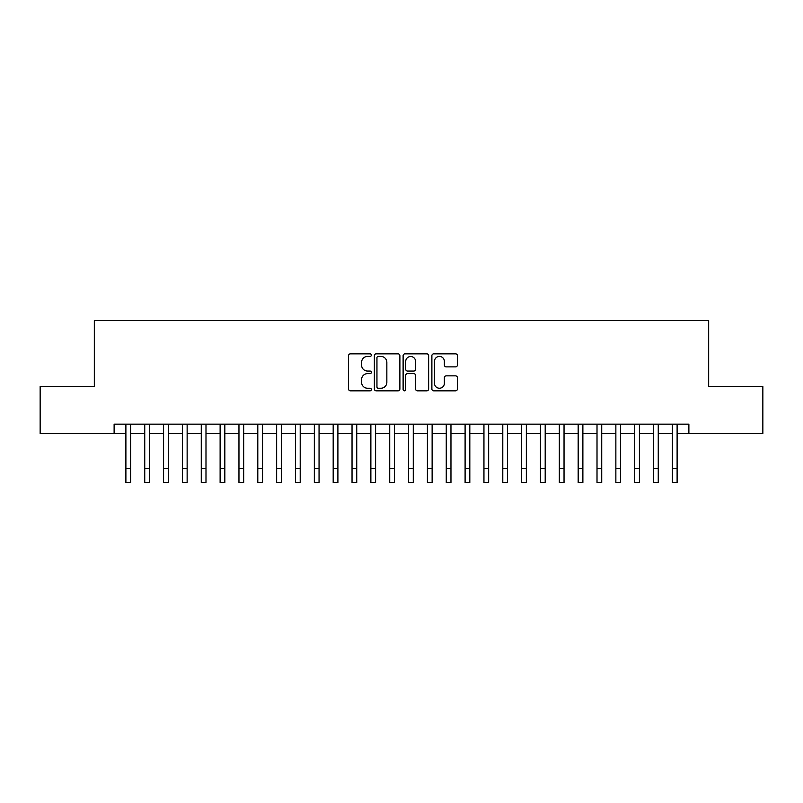 <?xml version="1.0" encoding="UTF-8"?>
<svg xmlns="http://www.w3.org/2000/svg" width="803" height="803" viewBox="0 0 803 803"><rect width="100%" height="100%" fill="white"/><g stroke="black" fill="none" stroke-linecap="round" stroke-linejoin="round"><path stroke-width="1.2" d="M371.347 355.137A1.295 1.295 0 0 0 370.053 353.842L350.399 353.842A1.847 1.847 0 0 0 348.552 355.689L348.552 388.983A1.847 1.847 0 0 0 350.399 390.83L370.053 390.83A1.295 1.295 0 0 0 371.347 389.535A1.295 1.295 0 0 0 370.053 388.24L367.513 388.24A5.922 5.922 0 0 1 361.591 382.328L361.591 379.548A5.922 5.922 0 0 1 367.513 373.636L370.053 373.636A1.295 1.295 0 0 0 371.347 372.341A1.295 1.295 0 0 0 370.053 371.046L367.513 371.046A5.922 5.922 0 0 1 361.591 365.124L361.591 362.354A5.922 5.922 0 0 1 367.513 356.432L370.053 356.432A1.295 1.295 0 0 0 371.347 355.137M455.562 366.881A1.847 1.847 0 0 0 457.409 365.034L457.409 355.689A1.847 1.847 0 0 0 455.562 353.842L433.73 353.842A1.847 1.847 0 0 0 431.884 355.689L431.884 388.983A1.847 1.847 0 0 0 433.73 390.83L455.562 390.83A1.847 1.847 0 0 0 457.409 388.983L457.409 377.701A1.847 1.847 0 0 0 455.562 375.854L446.217 375.854A1.847 1.847 0 0 0 444.37 377.701L444.37 383.302A4.948 4.948 0 0 1 439.422 388.24A4.948 4.948 0 0 1 434.473 383.302L434.473 361.38A4.948 4.948 0 0 1 439.422 356.432A4.948 4.948 0 0 1 444.37 361.38L444.37 365.034A1.847 1.847 0 0 0 446.217 366.881L455.562 366.881M114.116 433.58L40.15 433.58L40.15 386.474L94.332 386.474L94.332 320.517L708.668 320.517L708.668 386.474L762.85 386.474L762.85 433.58L688.884 433.58L688.884 424.165L114.116 424.165L114.116 433.58L125.89 433.58L125.89 444.792M399.884 355.689A1.847 1.847 0 0 0 398.027 353.842L376.205 353.842A1.847 1.847 0 0 0 374.359 355.689L374.359 388.983A1.847 1.847 0 0 0 376.205 390.83L398.027 390.83A1.847 1.847 0 0 0 399.884 388.983L399.884 355.689M404.973 353.842L426.794 353.842A1.847 1.847 0 0 1 428.641 355.689L428.641 388.983A1.847 1.847 0 0 1 426.794 390.83L417.45 390.83A1.847 1.847 0 0 1 415.603 388.983L415.603 375.483A1.847 1.847 0 0 0 413.756 373.636L407.563 373.636A1.847 1.847 0 0 0 405.706 375.483L405.706 389.535A1.295 1.295 0 0 1 404.411 390.83A1.295 1.295 0 0 1 403.116 389.535L403.116 355.689A1.847 1.847 0 0 1 404.973 353.842M130.608 433.58L144.741 433.58L144.741 444.792M149.448 433.58L163.581 433.58L163.581 444.792M168.299 433.58L182.432 433.58L182.432 444.792M187.139 433.58L201.272 433.58L201.272 444.792M205.99 433.58L220.122 433.58L220.122 444.792M224.83 433.58L238.963 433.58L238.963 444.792M243.67 433.58L257.803 433.58L257.803 444.792M262.521 433.58L276.654 433.58L276.654 444.792M281.361 433.58L295.494 433.58L295.494 444.792M300.212 433.58L314.344 433.58L314.344 444.792M319.052 433.58L333.185 433.58L333.185 444.792M337.902 433.58L352.035 433.58L352.035 444.792M356.743 433.58L370.876 433.58L370.876 444.792M375.593 433.58L389.726 433.58L389.726 444.792M394.434 433.58L408.566 433.58L408.566 444.792M413.274 433.58L427.407 433.58L427.407 444.792M432.124 433.58L446.257 433.58L446.257 444.792M450.965 433.58L465.098 433.58L465.098 444.792M469.815 433.58L483.948 433.58L483.948 444.792M488.656 433.58L502.788 433.58L502.788 444.792M507.506 433.58L521.639 433.58L521.639 444.792M526.346 433.58L540.479 433.58L540.479 444.792M545.197 433.58L559.33 433.58L559.33 444.792M564.037 433.58L578.17 433.58L578.17 444.792M582.878 433.58L597.01 433.58L597.01 444.792M601.728 433.58L615.861 433.58L615.861 444.792M620.568 433.58L634.701 433.58L634.701 444.792M639.419 433.58L653.552 433.58L653.552 444.792M658.259 433.58L672.392 433.58L672.392 444.792M677.11 433.58L688.884 433.58M378.243 356.432A1.295 1.295 0 0 0 376.948 357.726L376.948 386.946A1.295 1.295 0 0 0 378.243 388.24L380.923 388.24A5.922 5.922 0 0 0 386.845 382.328L386.845 362.354A5.922 5.922 0 0 0 380.923 356.432L378.243 356.432M415.603 361.47A4.948 4.948 0 0 0 410.654 356.522A4.948 4.948 0 0 0 405.706 361.47L405.706 369.189A1.847 1.847 0 0 0 407.563 371.046L413.756 371.046A1.847 1.847 0 0 0 415.603 369.189L415.603 361.47M125.89 468.35L130.608 468.35L130.608 482.483L125.89 482.483L125.89 424.165M130.608 468.35L130.608 424.165M144.741 468.35L149.448 468.35L149.448 482.483L144.741 482.483L144.741 424.165M149.448 468.35L149.448 424.165M163.581 468.35L168.299 468.35L168.299 482.483L163.581 482.483L163.581 424.165M168.299 468.35L168.299 424.165M182.432 468.35L187.139 468.35L187.139 482.483L182.432 482.483L182.432 424.165M187.139 468.35L187.139 424.165M201.272 468.35L205.99 468.35L205.99 482.483L201.272 482.483L201.272 424.165M205.99 468.35L205.99 424.165M220.122 468.35L224.83 468.35L224.83 482.483L220.122 482.483L220.122 424.165M224.83 468.35L224.83 424.165M238.963 468.35L243.67 468.35L243.67 482.483L238.963 482.483L238.963 424.165M243.67 468.35L243.67 424.165M257.803 468.35L262.521 468.35L262.521 482.483L257.803 482.483L257.803 424.165M262.521 468.35L262.521 424.165M276.654 468.35L281.361 468.35L281.361 482.483L276.654 482.483L276.654 424.165M281.361 468.35L281.361 424.165M295.494 468.35L300.212 468.35L300.212 482.483L295.494 482.483L295.494 424.165M300.212 468.35L300.212 424.165M314.344 468.35L319.052 468.35L319.052 482.483L314.344 482.483L314.344 424.165M319.052 468.35L319.052 424.165M333.185 468.35L337.902 468.35L337.902 482.483L333.185 482.483L333.185 424.165M337.902 468.35L337.902 424.165M352.035 468.35L356.743 468.35L356.743 482.483L352.035 482.483L352.035 424.165M356.743 468.35L356.743 424.165M370.876 468.35L375.593 468.35L375.593 482.483L370.876 482.483L370.876 424.165M375.593 468.35L375.593 424.165M389.726 468.35L394.434 468.35L394.434 482.483L389.726 482.483L389.726 424.165M394.434 468.35L394.434 424.165M408.566 468.35L413.274 468.35L413.274 482.483L408.566 482.483L408.566 424.165M413.274 468.35L413.274 424.165M427.407 468.35L432.124 468.35L432.124 482.483L427.407 482.483L427.407 424.165M432.124 468.35L432.124 424.165M446.257 468.35L450.965 468.35L450.965 482.483L446.257 482.483L446.257 424.165M450.965 468.35L450.965 424.165M465.098 468.35L469.815 468.35L469.815 482.483L465.098 482.483L465.098 424.165M469.815 468.35L469.815 424.165M483.948 468.35L488.656 468.35L488.656 482.483L483.948 482.483L483.948 424.165M488.656 468.35L488.656 424.165M502.788 468.35L507.506 468.35L507.506 482.483L502.788 482.483L502.788 424.165M507.506 468.35L507.506 424.165M521.639 468.35L526.346 468.35L526.346 482.483L521.639 482.483L521.639 424.165M526.346 468.35L526.346 424.165M540.479 468.35L545.197 468.35L545.197 482.483L540.479 482.483L540.479 424.165M545.197 468.35L545.197 424.165M559.33 468.35L564.037 468.35L564.037 482.483L559.33 482.483L559.33 424.165M564.037 468.35L564.037 424.165M578.17 468.35L582.878 468.35L582.878 482.483L578.17 482.483L578.17 424.165M582.878 468.35L582.878 424.165M597.01 468.35L601.728 468.35L601.728 482.483L597.01 482.483L597.01 424.165M601.728 468.35L601.728 424.165M615.861 468.35L620.568 468.35L620.568 482.483L615.861 482.483L615.861 424.165M620.568 468.35L620.568 424.165M634.701 468.35L639.419 468.35L639.419 482.483L634.701 482.483L634.701 424.165M639.419 468.35L639.419 424.165M653.552 468.35L658.259 468.35L658.259 482.483L653.552 482.483L653.552 424.165M658.259 468.35L658.259 424.165M672.392 468.35L677.11 468.35L677.11 482.483L672.392 482.483L672.392 424.165M677.11 468.35L677.11 424.165"/></g></svg>

